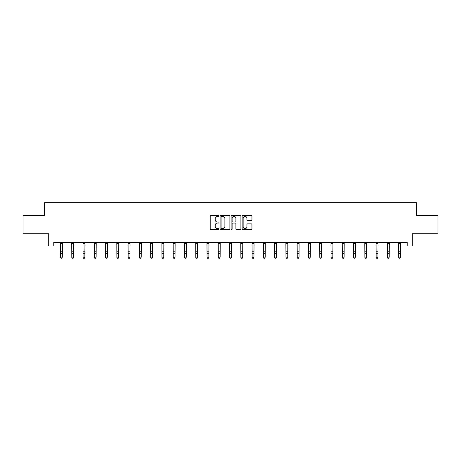 <?xml version="1.0" encoding="UTF-8"?>
<svg xmlns="http://www.w3.org/2000/svg" width="461" height="461" viewBox="0 0 461 461"><rect width="100%" height="100%" fill="white"/><g stroke="black" fill="none" stroke-linecap="round" stroke-linejoin="round"><path stroke-width="0.69" d="M218.94 215.938A0.496 0.496 0 0 0 218.445 215.443L210.908 215.443A0.709 0.709 0 0 0 210.199 216.151L210.199 228.915A0.709 0.709 0 0 0 210.908 229.624L218.445 229.624A0.496 0.496 0 0 0 218.94 229.129A0.496 0.496 0 0 0 218.445 228.633L217.465 228.633A2.27 2.27 0 0 1 215.201 226.363L215.201 225.296A2.27 2.27 0 0 1 217.465 223.032L218.445 223.032A0.496 0.496 0 0 0 218.94 222.53A0.496 0.496 0 0 0 218.445 222.035L217.465 222.035A2.27 2.27 0 0 1 215.201 219.764L215.201 218.704A2.27 2.27 0 0 1 217.465 216.434L218.445 216.434A0.496 0.496 0 0 0 218.94 215.938M251.228 220.439A0.709 0.709 0 0 0 251.937 219.73L251.937 216.151A0.709 0.709 0 0 0 251.228 215.443L242.861 215.443A0.709 0.709 0 0 0 242.152 216.151L242.152 228.915A0.709 0.709 0 0 0 242.861 229.624L251.228 229.624A0.709 0.709 0 0 0 251.937 228.915L251.937 224.588A0.709 0.709 0 0 0 251.228 223.879L247.643 223.879A0.709 0.709 0 0 0 246.935 224.588L246.935 226.737A1.896 1.896 0 0 1 245.039 228.633A1.896 1.896 0 0 1 243.143 226.737L243.143 218.33A1.896 1.896 0 0 1 245.039 216.434A1.896 1.896 0 0 1 246.935 218.33L246.935 219.73A0.709 0.709 0 0 0 247.643 220.439L251.228 220.439M53.758 246.018L53.758 242.405L407.242 242.405L407.242 246.018L412.301 246.018L412.301 233.733L437.95 233.733L437.95 215.667L416.416 215.667L416.416 202.661L44.584 202.661L44.584 215.667L23.05 215.667L23.05 233.733L48.699 233.733L48.699 246.018L60.518 246.018M229.878 216.151A0.709 0.709 0 0 0 229.169 215.443L220.802 215.443A0.709 0.709 0 0 0 220.093 216.151L220.093 228.915A0.709 0.709 0 0 0 220.802 229.624L229.169 229.624A0.709 0.709 0 0 0 229.878 228.915L229.878 216.151M231.831 215.443L240.198 215.443A0.709 0.709 0 0 1 240.907 216.151L240.907 228.915A0.709 0.709 0 0 1 240.198 229.624L236.62 229.624A0.709 0.709 0 0 1 235.905 228.915L235.905 223.741A0.709 0.709 0 0 0 235.196 223.032L232.822 223.032A0.709 0.709 0 0 0 232.114 223.741L232.114 229.129A0.496 0.496 0 0 1 231.618 229.624A0.496 0.496 0 0 1 231.122 229.129L231.122 216.151A0.709 0.709 0 0 1 231.831 215.443M62.321 246.018L71.789 246.018M73.593 246.018L83.061 246.018M84.864 246.018L94.332 246.018M96.136 246.018L105.604 246.018M107.407 246.018L116.875 246.018M118.684 246.018L128.146 246.018M129.956 246.018L139.418 246.018M141.227 246.018L150.689 246.018M152.499 246.018L161.967 246.018M163.77 246.018L173.238 246.018M175.042 246.018L184.509 246.018M186.313 246.018L195.781 246.018M197.585 246.018L207.052 246.018M208.862 246.018L218.324 246.018M220.133 246.018L229.595 246.018M231.405 246.018L240.867 246.018M242.676 246.018L252.138 246.018M253.948 246.018L263.415 246.018M265.219 246.018L274.687 246.018M276.491 246.018L285.958 246.018M287.762 246.018L297.23 246.018M299.033 246.018L308.501 246.018M310.311 246.018L319.773 246.018M321.582 246.018L331.044 246.018M332.854 246.018L342.316 246.018M344.125 246.018L353.593 246.018M355.396 246.018L364.864 246.018M366.668 246.018L376.136 246.018M377.939 246.018L387.407 246.018M389.211 246.018L398.679 246.018M400.482 246.018L407.242 246.018M221.58 216.434A0.496 0.496 0 0 0 221.084 216.929L221.084 228.137A0.496 0.496 0 0 0 221.58 228.633L222.611 228.633A2.27 2.27 0 0 0 224.882 226.363L224.882 218.704A2.27 2.27 0 0 0 222.611 216.434L221.58 216.434M235.905 218.364A1.896 1.896 0 0 0 234.009 216.468A1.896 1.896 0 0 0 232.114 218.364L232.114 221.326A0.709 0.709 0 0 0 232.822 222.035L235.196 222.035A0.709 0.709 0 0 0 235.905 221.326L235.905 218.364M60.426 242.405L60.518 257.14L62.321 257.14L61.78 258.339L61.059 258.177L61.78 258.339M61.78 258.177L62.321 257.14L62.414 242.405M61.059 258.339L60.518 257.543L61.059 258.177M71.697 242.405L71.789 257.14L73.593 257.14L73.051 258.339L72.331 258.177L73.051 258.339M73.051 258.177L73.593 257.14L73.685 242.405M72.331 258.339L71.789 257.543L72.331 258.177M82.968 242.405L83.061 257.14L84.864 257.14L84.323 258.339L83.602 258.177L84.323 258.339M84.323 258.177L84.864 257.14L84.957 242.405M83.602 258.339L83.061 257.543L83.602 258.177M94.24 242.405L94.332 257.14L96.136 257.14L95.594 258.339L94.874 258.177L95.594 258.339M95.594 258.177L96.136 257.14L96.228 242.405M94.874 258.339L94.332 257.543L94.874 258.177M105.511 242.405L105.604 257.14L107.407 257.14L106.866 258.339L106.145 258.177L106.866 258.339M106.866 258.177L107.407 257.14L107.499 242.405M106.145 258.339L105.604 257.543L106.145 258.177M116.783 242.405L116.875 257.14L118.684 257.14L118.143 258.339L117.417 258.177L118.143 258.339M118.143 258.177L118.684 257.14L118.777 242.405M117.417 258.339L116.875 257.543L117.417 258.177M128.054 242.405L128.146 257.14L129.956 257.14L129.414 258.339L128.688 258.177L129.414 258.339M129.414 258.177L129.956 257.14L130.048 242.405M128.688 258.339L128.146 257.543L128.688 258.177M139.326 242.405L139.418 257.14L141.227 257.14L140.686 258.339L139.96 258.177L140.686 258.339M140.686 258.177L141.227 257.14L141.32 242.405M139.96 258.339L139.418 257.543L139.96 258.177M150.603 242.405L150.689 257.14L152.499 257.14L151.957 258.339L151.237 258.177L151.957 258.339M151.957 258.177L152.499 257.14L152.591 242.405M151.237 258.339L150.689 257.543L151.237 258.177M161.874 242.405L161.967 257.14L163.77 257.14L163.229 258.339L162.508 258.177L163.229 258.339M163.229 258.177L163.77 257.14L163.862 242.405M162.508 258.339L161.967 257.543L162.508 258.177M173.146 242.405L173.238 257.14L175.042 257.14L174.5 258.339L173.78 258.177L174.5 258.339M174.5 258.177L175.042 257.14L175.134 242.405M173.78 258.339L173.238 257.543L173.78 258.177M184.417 242.405L184.509 257.14L186.313 257.14L185.771 258.339L185.051 258.177L185.771 258.339M185.771 258.177L186.313 257.14L186.405 242.405M185.051 258.339L184.509 257.543L185.051 258.177M195.689 242.405L195.781 257.14L197.585 257.14L197.043 258.339L196.323 258.177L197.043 258.339M197.043 258.177L197.585 257.14L197.677 242.405M196.323 258.339L195.781 257.543L196.323 258.177M206.96 242.405L207.052 257.14L208.862 257.14L208.314 258.339L207.594 258.177L208.314 258.339M208.314 258.177L208.862 257.14L208.948 242.405M207.594 258.339L207.052 257.543L207.594 258.177M218.232 242.405L218.324 257.14L220.133 257.14L219.592 258.339L218.866 258.177L219.592 258.339M219.592 258.177L220.133 257.14L220.225 242.405M218.866 258.339L218.324 257.543L218.866 258.177M229.503 242.405L229.595 257.14L231.405 257.14L230.863 258.339L230.137 258.177L230.863 258.339M230.863 258.177L231.405 257.14L231.497 242.405M230.137 258.339L229.595 257.543L230.137 258.177M240.775 242.405L240.867 257.14L242.676 257.14L242.134 258.339L241.408 258.177L242.134 258.339M242.134 258.177L242.676 257.14L242.768 242.405M241.408 258.339L240.867 257.543L241.408 258.177M252.052 242.405L252.138 257.14L253.948 257.14L253.406 258.339L252.686 258.177L253.406 258.339M253.406 258.177L253.948 257.14L254.04 242.405M252.686 258.339L252.138 257.543L252.686 258.177M263.323 242.405L263.415 257.14L265.219 257.14L264.677 258.339L263.957 258.177L264.677 258.339M264.677 258.177L265.219 257.14L265.311 242.405M263.957 258.339L263.415 257.543L263.957 258.177M274.595 242.405L274.687 257.14L276.491 257.14L275.949 258.339L275.229 258.177L275.949 258.339M275.949 258.177L276.491 257.14L276.583 242.405M275.229 258.339L274.687 257.543L275.229 258.177M285.866 242.405L285.958 257.14L287.762 257.14L287.22 258.339L286.5 258.177L287.22 258.339M287.22 258.177L287.762 257.14L287.854 242.405M286.5 258.339L285.958 257.543L286.5 258.177M297.138 242.405L297.23 257.14L299.033 257.14L298.492 258.339L297.771 258.177L298.492 258.339M298.492 258.177L299.033 257.14L299.126 242.405M297.771 258.339L297.23 257.543L297.771 258.177M308.409 242.405L308.501 257.14L310.311 257.14L309.763 258.339L309.043 258.177L309.763 258.339M309.763 258.177L310.311 257.14L310.397 242.405M309.043 258.339L308.501 257.543L309.043 258.177M319.68 242.405L319.773 257.14L321.582 257.14L321.04 258.339L320.314 258.177L321.04 258.339M321.04 258.177L321.582 257.14L321.674 242.405M320.314 258.339L319.773 257.543L320.314 258.177M330.952 242.405L331.044 257.14L332.854 257.14L332.312 258.339L331.586 258.177L332.312 258.339M332.312 258.177L332.854 257.14L332.946 242.405M331.586 258.339L331.044 257.543L331.586 258.177M342.223 242.405L342.316 257.14L344.125 257.14L343.583 258.339L342.857 258.177L343.583 258.339M343.583 258.177L344.125 257.14L344.217 242.405M342.857 258.339L342.316 257.543L342.857 258.177M353.501 242.405L353.593 257.14L355.396 257.14L354.855 258.339L354.134 258.177L354.855 258.339M354.855 258.177L355.396 257.14L355.489 242.405M354.134 258.339L353.593 257.543L354.134 258.177M364.772 242.405L364.864 257.14L366.668 257.14L366.126 258.339L365.406 258.177L366.126 258.339M366.126 258.177L366.668 257.14L366.76 242.405M365.406 258.339L364.864 257.543L365.406 258.177M376.043 242.405L376.136 257.14L377.939 257.14L377.398 258.339L376.677 258.177L377.398 258.339M377.398 258.177L377.939 257.14L378.032 242.405M376.677 258.339L376.136 257.543L376.677 258.177M387.315 242.405L387.407 257.14L389.211 257.14L388.669 258.339L387.949 258.177L388.669 258.339M388.669 258.177L389.211 257.14L389.303 242.405M387.949 258.339L387.407 257.543L387.949 258.177M398.586 242.405L398.679 257.14L400.482 257.14L399.941 258.339L399.22 258.177L399.941 258.339M399.941 258.177L400.482 257.14L400.574 242.405M399.22 258.339L398.679 257.543L399.22 258.177M62.408 242.417L60.431 242.417M62.321 251.216L60.518 251.216M62.321 253.7L60.518 253.7M62.321 243.592L60.518 243.592M73.679 242.417L71.703 242.417M73.593 251.216L71.789 251.216M73.593 253.7L71.789 253.7M73.593 243.592L71.789 243.592M84.951 242.417L82.974 242.417M84.864 251.216L83.061 251.216M84.864 253.7L83.061 253.7M84.864 243.592L83.061 243.592M96.222 242.417L94.246 242.417M96.136 251.216L94.332 251.216M96.136 253.7L94.332 253.7M96.136 243.592L94.332 243.592M107.494 242.417L105.517 242.417M107.407 251.216L105.604 251.216M107.407 253.7L105.604 253.7M107.407 243.592L105.604 243.592M118.765 242.417L116.789 242.417M118.684 251.216L116.875 251.216M118.684 253.7L116.875 253.7M118.684 243.592L116.875 243.592M130.042 242.417L128.06 242.417M129.956 251.216L128.146 251.216M129.956 253.7L128.146 253.7M129.956 243.592L128.146 243.592M141.314 242.417L139.331 242.417M141.227 251.216L139.418 251.216M141.227 253.7L139.418 253.7M141.227 243.592L139.418 243.592M152.585 242.417L150.609 242.417M152.499 251.216L150.689 251.216M152.499 253.7L150.689 253.7M152.499 243.592L150.689 243.592M163.857 242.417L161.88 242.417M163.77 251.216L161.967 251.216M163.77 253.7L161.967 253.7M163.77 243.592L161.967 243.592M175.128 242.417L173.152 242.417M175.042 251.216L173.238 251.216M175.042 253.7L173.238 253.7M175.042 243.592L173.238 243.592M186.4 242.417L184.423 242.417M186.313 251.216L184.509 251.216M186.313 253.7L184.509 253.7M186.313 243.592L184.509 243.592M197.671 242.417L195.695 242.417M197.585 251.216L195.781 251.216M197.585 253.7L195.781 253.7M197.585 243.592L195.781 243.592M208.942 242.417L206.966 242.417M208.862 251.216L207.052 251.216M208.862 253.7L207.052 253.7M208.862 243.592L207.052 243.592M220.22 242.417L218.237 242.417M220.133 251.216L218.324 251.216M220.133 253.7L218.324 253.7M220.133 243.592L218.324 243.592M231.491 242.417L229.509 242.417M231.405 251.216L229.595 251.216M231.405 253.7L229.595 253.7M231.405 243.592L229.595 243.592M242.763 242.417L240.78 242.417M242.676 251.216L240.867 251.216M242.676 253.7L240.867 253.7M242.676 243.592L240.867 243.592M254.034 242.417L252.058 242.417M253.948 251.216L252.138 251.216M253.948 253.7L252.138 253.7M253.948 243.592L252.138 243.592M265.305 242.417L263.329 242.417M265.219 251.216L263.415 251.216M265.219 253.7L263.415 253.7M265.219 243.592L263.415 243.592M276.577 242.417L274.6 242.417M276.491 251.216L274.687 251.216M276.491 253.7L274.687 253.7M276.491 243.592L274.687 243.592M287.848 242.417L285.872 242.417M287.762 251.216L285.958 251.216M287.762 253.7L285.958 253.7M287.762 243.592L285.958 243.592M299.12 242.417L297.143 242.417M299.033 251.216L297.23 251.216M299.033 253.7L297.23 253.7M299.033 243.592L297.23 243.592M310.391 242.417L308.415 242.417M310.311 251.216L308.501 251.216M310.311 253.7L308.501 253.7M310.311 243.592L308.501 243.592M321.669 242.417L319.686 242.417M321.582 251.216L319.773 251.216M321.582 253.7L319.773 253.7M321.582 243.592L319.773 243.592M332.94 242.417L330.958 242.417M332.854 251.216L331.044 251.216M332.854 253.7L331.044 253.7M332.854 243.592L331.044 243.592M344.211 242.417L342.235 242.417M344.125 251.216L342.316 251.216M344.125 253.7L342.316 253.7M344.125 243.592L342.316 243.592M355.483 242.417L353.506 242.417M355.396 251.216L353.593 251.216M355.396 253.7L353.593 253.7M355.396 243.592L353.593 243.592M366.754 242.417L364.778 242.417M366.668 251.216L364.864 251.216M366.668 253.7L364.864 253.7M366.668 243.592L364.864 243.592M378.026 242.417L376.049 242.417M377.939 251.216L376.136 251.216M377.939 253.7L376.136 253.7M377.939 243.592L376.136 243.592M389.297 242.417L387.321 242.417M389.211 251.216L387.407 251.216M389.211 253.7L387.407 253.7M389.211 243.592L387.407 243.592M400.569 242.417L398.592 242.417M400.482 251.216L398.679 251.216M400.482 253.7L398.679 253.7M400.482 243.592L398.679 243.592"/></g></svg>
